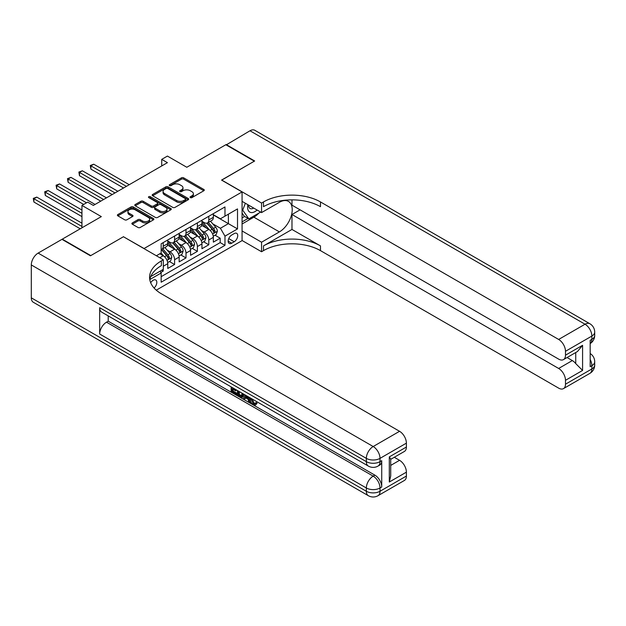 <?xml version="1.0" encoding="UTF-8"?>
<svg xmlns="http://www.w3.org/2000/svg" width="626" height="626" viewBox="0 0 626 626"><rect width="100%" height="100%" fill="white"/><g stroke="black" fill="none" stroke-linecap="round" stroke-linejoin="round"><path stroke-width="0.94" d="M190.367 197.613A1.111 0.642 0 0 0 191.932 197.613L203.81 190.758A1.581 0.916 0 0 0 204.279 190.108A1.581 0.916 0 0 0 203.81 189.459L183.676 177.839A1.581 0.916 0 0 0 181.438 177.839L169.56 184.701A1.111 0.642 0 0 0 169.231 185.155A1.111 0.642 0 0 0 169.56 185.601A1.111 0.642 0 0 0 171.125 185.601L172.659 184.717A5.063 2.919 0 0 1 179.819 184.717L181.501 185.687A5.063 2.919 0 0 1 182.98 187.753A5.063 2.919 0 0 1 181.501 189.819L179.959 190.703A1.111 0.642 0 0 0 179.639 191.157A1.111 0.642 0 0 0 179.959 191.611A1.111 0.642 0 0 0 181.524 191.611L183.066 190.719A5.063 2.919 0 0 1 190.226 190.719L191.9 191.689A5.063 2.919 0 0 1 193.387 193.755A5.063 2.919 0 0 1 191.9 195.821L190.367 196.713A1.111 0.642 0 0 0 190.038 197.167A1.111 0.642 0 0 0 190.367 197.613L190.367 196.713M154.074 288.015A5.157 2.981 120 0 0 156.696 283.531A5.157 2.981 120 0 0 155.757 279.978A5.157 2.981 120 0 0 153.182 280.237A5.157 2.981 120 0 0 150.702 282.788M132.336 222.919A1.581 0.916 0 0 0 131.875 223.56A1.581 0.916 0 0 0 132.336 224.21L137.986 227.465A1.581 0.916 0 0 0 140.224 227.465L153.425 219.851A1.581 0.916 0 0 0 153.886 219.202A1.581 0.916 0 0 0 153.425 218.56L133.283 206.932A1.581 0.916 0 0 0 131.053 206.932L117.852 214.554A1.581 0.916 0 0 0 117.391 215.195A1.581 0.916 0 0 0 117.852 215.845L124.676 219.781A1.581 0.916 0 0 0 126.914 219.781L132.563 216.526A1.581 0.916 0 0 0 133.025 215.876A1.581 0.916 0 0 0 132.563 215.234L129.175 213.278A4.233 2.441 0 0 1 127.939 211.549A4.233 2.441 0 0 1 130.552 209.295A4.233 2.441 0 0 1 135.161 209.82L148.417 217.472A4.233 2.441 0 0 1 149.653 219.202A4.233 2.441 0 0 1 147.04 221.463A4.233 2.441 0 0 1 142.431 220.931L140.224 219.656A1.581 0.916 0 0 0 137.986 219.656L132.336 222.919L132.336 224.21M123.549 236.808L144.066 248.522L242.066 191.939L221.557 180.092L254.32 161.179L225.829 144.731L186.798 167.267L167.424 156.077L161.727 159.372L167.424 162.658L93.352 205.43L87.656 202.135L81.951 205.43L81.951 227.794M123.549 236.675L90.786 255.596L62.295 239.148L101.326 216.612L81.951 205.43M172.776 207.386A1.581 0.916 0 0 0 175.014 207.386L188.207 199.764A1.581 0.916 0 0 0 188.676 199.115A1.581 0.916 0 0 0 188.207 198.473L168.073 186.845A1.581 0.916 0 0 0 165.835 186.845L152.634 194.467A1.581 0.916 0 0 0 152.173 195.116A1.581 0.916 0 0 0 152.634 195.758L172.776 207.386M149.223 197.855A1.111 0.642 0 0 1 150.342 198.012L150.342 196.697L170.812 208.513A1.581 0.916 0 0 1 171.281 209.162A1.581 0.916 0 0 1 170.812 209.804L157.619 217.425A1.581 0.916 0 0 1 155.381 217.425L135.247 205.805L140.897 202.566L140.897 201.251L135.247 204.506A1.581 0.916 0 0 0 134.778 205.156A1.581 0.916 0 0 0 135.247 205.805L135.247 204.506M140.897 202.566A1.581 0.916 0 0 1 143.127 202.566L143.127 201.251A1.581 0.916 0 0 0 140.897 201.251M143.127 201.251L151.296 205.962A1.581 0.916 0 0 0 153.534 205.962L157.282 203.802A1.581 0.916 0 0 0 157.744 203.153A1.581 0.916 0 0 0 157.282 202.511L148.777 197.597A1.111 0.642 0 0 1 148.456 197.151A1.111 0.642 0 0 1 149.137 196.556A1.111 0.642 0 0 1 150.342 196.697M62.295 239.539L62.295 239.148M160.843 272.451L163.206 271.089L161.727 270.236M163.323 266.222L167.768 263.656L167.768 268.46L174.607 264.508L169.419 261.519M167.181 250.157L170.045 251.809A6.448 3.725 60 0 1 174.607 259.704L179.161 257.075L179.161 261.879L186 257.928L180.812 254.939M178.582 243.577L181.438 245.235A6.448 3.725 60 0 1 186 253.131L190.562 250.494L190.562 255.298L197.393 251.355L192.213 248.358M189.975 237.004L192.839 238.655A6.448 3.725 60 0 1 197.393 246.55L201.955 243.913L201.955 248.718L208.794 244.774L208.794 239.969A6.448 3.725 -120 0 0 204.232 232.074L201.376 230.423M203.606 241.777L208.794 244.774M167.768 263.656A6.448 3.725 -120 0 0 163.206 255.76L159.786 253.788M179.161 257.075A6.448 3.725 -120 0 0 174.607 249.179L167.557 245.11M190.562 250.494A6.448 3.725 -120 0 0 186 242.598L178.95 238.529M201.955 243.913A6.448 3.725 -120 0 0 197.393 236.018L190.351 231.949M234.202 233.584L231.698 235.032A4.992 2.887 120 0 0 228.435 239.437A4.992 2.887 120 0 0 229.202 243.444A4.992 2.887 120 0 0 231.698 243.193L234.202 241.746A4.992 2.887 120 0 0 237.465 237.34A4.992 2.887 120 0 0 236.706 233.341A4.992 2.887 120 0 0 234.202 233.584M156.265 290.167L242.066 240.627L242.066 191.939M160.099 271.168L161.156 272.999L161.156 282.209L224.977 245.361L224.977 236.151L220.415 228.255L212.77 223.842M161.156 272.999L149.825 279.54M156.375 255.76L161.156 252.998L161.156 243.788L224.977 206.94L224.977 216.15L237.512 208.912L237.512 228.913L224.977 236.151M167.768 241.018L170.045 242.34A6.448 3.725 60 0 0 173.269 242.653L177.831 240.024A6.448 3.725 -120 0 0 179.161 237.074L179.161 233.388M179.161 234.445L181.438 235.759A6.448 3.725 60 0 0 184.662 236.08L189.224 233.443A6.448 3.725 -120 0 0 190.562 230.493L190.562 226.808M190.562 227.864L192.839 229.179A6.448 3.725 60 0 0 196.063 229.499L200.617 226.862A6.448 3.725 -120 0 0 201.955 223.912L201.955 220.227M161.156 276.684L220.188 242.598L220.188 238.193L213.349 242.137L213.349 237.34A6.448 3.725 -120 0 0 208.794 229.445L201.744 225.376M201.955 221.283L204.232 222.598A6.448 3.725 -120 0 0 207.456 222.919A6.448 3.725 -120 0 0 208.794 219.969L208.794 216.283M207.456 222.919L212.018 220.289A6.448 3.725 -120 0 0 213.349 217.332L213.349 213.654M163.206 242.598L163.206 246.284A6.448 3.725 60 0 1 161.876 249.234A6.448 3.725 60 0 1 161.156 249.5M161.876 249.234L166.43 246.605A6.448 3.725 -120 0 0 167.768 243.655L167.768 239.969M174.607 236.018L174.607 239.703A6.448 3.725 60 0 1 173.269 242.653M186 229.445L186 233.122A6.448 3.725 60 0 1 184.662 236.08M197.393 222.864L197.393 226.549A6.448 3.725 60 0 1 196.063 229.499M197.393 246.55L197.393 251.355M186 253.131L186 257.928M174.607 259.704L174.607 264.508M163.206 269.376L163.206 271.089M220.415 228.255L228.396 223.654L228.396 214.178L237.512 208.912M213.349 214.968L237.512 228.913M213.349 214.702L220.415 218.779L224.977 216.15M161.727 159.372L161.727 165.953M215 235.196L220.188 238.193M220.188 242.598L224.977 245.361M190.805 197.769L191.9 197.143A5.063 2.919 0 0 0 193.387 195.069L193.387 193.755M182.98 187.753L182.98 189.068A5.063 2.919 0 0 1 181.501 191.133L180.405 191.767M203.81 189.459L203.81 190.758L183.676 179.153A1.581 0.916 0 0 0 181.438 179.153L169.998 185.758M188.207 198.473L188.207 199.764L168.073 188.16A1.581 0.916 0 0 0 165.835 188.16L152.658 195.774M185.413 199.569A1.111 0.642 0 0 0 185.734 199.115A1.111 0.642 0 0 0 185.413 198.669L167.737 188.465A1.111 0.642 0 0 0 166.172 188.465L164.552 189.396A5.063 2.919 0 0 0 163.065 191.462A5.063 2.919 0 0 0 164.552 193.528L176.634 200.508A5.063 2.919 0 0 0 183.794 200.508L185.413 199.569L185.413 200.883A1.111 0.642 0 0 0 185.734 200.43L185.734 199.115M163.065 191.462L163.065 192.777A5.063 2.919 0 0 0 164.552 194.85L164.552 193.528M185.413 200.883L183.794 201.822A5.063 2.919 0 0 1 176.634 201.822L164.552 194.85M143.127 202.566L151.296 207.276A1.581 0.916 0 0 0 153.534 207.276L157.282 205.117A1.581 0.916 0 0 0 157.744 204.467L157.744 203.153M150.342 198.012L170.796 209.82M159.771 210.852A4.233 2.441 0 0 0 164.38 211.385A4.233 2.441 0 0 0 166.993 209.131A4.233 2.441 0 0 0 165.757 207.402L161.085 204.702A1.581 0.916 0 0 0 158.847 204.702L155.099 206.87A1.581 0.916 0 0 0 154.638 207.511A1.581 0.916 0 0 0 155.099 208.161L159.771 210.852L159.771 212.175A4.233 2.441 0 0 0 164.38 212.699A4.233 2.441 0 0 0 166.993 210.446L166.993 209.131M154.638 207.511L154.638 208.826A1.581 0.916 0 0 0 155.099 209.475L155.099 208.161M159.771 212.175L155.099 209.475M149.653 219.202L149.653 220.516A4.233 2.441 0 0 1 147.04 222.778A4.233 2.441 0 0 1 142.431 222.246L140.224 220.97A1.581 0.916 0 0 0 137.986 220.97L132.36 224.218M127.939 211.549L127.939 212.863A4.233 2.441 0 0 0 129.175 214.593L129.175 213.278M132.563 215.234L132.563 216.526L129.175 214.593M153.425 218.56L153.425 219.851L133.283 208.247A1.581 0.916 0 0 0 131.053 208.247L117.868 215.853M213.255 236.205L216.197 234.507L217.339 231.221A4.272 2.465 -120 0 0 215.673 227.207L210.469 221.181M209.428 229.859L203.254 222.707A12.332 7.121 -120 0 0 201.955 221.354M206.04 227.848L202.581 223.85A10.235 5.908 -120 0 0 201.955 223.169M129.246 184.701L93.751 164.208L90.903 165.851L90.903 169.145L123.549 187.988M206.877 223.153L212.144 229.249A4.272 2.465 60 0 1 213.669 232.191C214.311 233.052 214.765 232.786 215.031 231.401A4.272 2.465 -120 0 0 213.513 228.459L208.301 222.426M207.183 223.052L212.848 229.601A2.175 1.26 60 0 1 213.396 230.454L215.031 231.401M213.669 232.191L213.975 232.692M90.903 169.145L90.277 165.491L126.397 186.345M90.277 165.491L93.751 164.208M247.896 204.71A10.478 6.049 120 0 0 251.3 212.574A10.478 6.049 120 0 0 257.098 210.023M248.585 205.109A7.176 4.139 120 0 0 250.071 208.458A7.176 4.139 120 0 0 251.12 208.779A7.176 4.139 120 0 0 253.71 208.067M260.643 212.073L248.851 218.881L244.296 216.252L242.066 213.083M248.851 218.881L242.7 210.133L245.369 203.254M242.066 209.765L242.7 210.133M226.174 144.927L249.985 130.779L585.028 324.221A9.672 5.579 120 0 1 589.864 323.736A9.672 9.672 0 0 1 594.7 332.116A9.672 5.579 180 0 1 591.867 336.06L565.489 351.296A9.672 5.579 -120 0 0 558.65 339.449L585.028 324.221A9.672 5.579 60 0 1 591.867 336.06L591.867 339.347L590.162 340.341L590.162 366.656L591.867 365.67L591.867 368.957A9.672 5.579 60 0 1 589.864 373.386L563.486 388.613A9.672 5.579 -120 0 0 565.489 384.192L591.867 368.957A9.672 5.579 0 0 0 594.7 365.013A9.672 9.672 0 0 1 589.864 373.386M226.174 144.536L254.665 160.984L221.667 180.163M242.066 230.955L261.558 242.207L279.392 231.91A18.131 10.47 120 0 0 291.239 215.931A18.131 10.47 120 0 0 288.453 201.4A18.131 10.47 120 0 0 279.392 202.3L261.558 212.597L261.558 203.059L263.491 201.94A40.291 23.264 180 0 1 320.473 201.94L558.65 339.449M261.558 242.207L261.558 251.746L263.491 250.627A40.291 23.264 180 0 1 320.473 250.627L558.65 388.136A9.672 5.579 -120 0 0 563.486 388.613M291.982 229.445L263.491 245.893A40.291 23.264 180 0 1 320.473 245.893L291.982 229.445L291.982 214.507L300.073 209.835M291.982 199.866L291.982 205.164L558.65 359.121A9.672 5.579 -120 0 0 563.486 359.598A9.672 5.579 -120 0 0 565.489 355.177L582.579 345.302L582.579 370.435L575.74 363.604L575.74 352.524M582.579 370.435L565.489 380.311L565.489 384.192M565.489 380.311A9.672 5.579 -120 0 0 558.65 368.464L572.32 360.568A9.672 5.579 60 0 1 575.74 363.604M291.982 214.507L558.65 368.464M249.985 130.779A9.672 5.579 -60 0 1 254.821 130.302L589.864 323.736M242.066 201.345L261.558 212.597M221.667 180.03L261.558 203.059M242.066 240.494L261.558 251.746M565.489 351.296L565.489 355.177M567.062 357.532L572.32 360.568M263.491 201.94L263.491 206.674A40.291 23.264 180 0 1 320.473 206.674L320.473 201.94M563.486 359.598L577.469 351.53L582.579 345.302M258.89 213.083A18.131 10.47 -60 0 1 253.866 217.175L242.066 223.983M242.066 221.878L248.052 218.419M242.066 217.926L244.633 216.447M252.121 398.942L254.234 403.363L255.032 403.645M251.3 398.512L251.206 399.466L253.319 403.887L254.649 404.06L256.151 402.495L257.114 403.308L255.4 405.116L253.413 404.858C251.316 403.426 250.259 401.446 250.244 398.918L250.322 397.948M245.721 397.886L244.367 399.529L243.35 398.942L245.071 394.92M249.414 397.424L250.776 402.174L249.86 402.706L248.843 402.111L248.06 399.231L245.149 397.549L244.367 399.529M233.005 389.325L233.005 391.007L237.043 393.339L237.043 394.247L236.127 394.771L231.135 391.892L231.135 386.868M236.605 390.029L235.689 390.874L232.097 388.801L232.097 391.532L233.005 391.007M99.675 307.702L366.343 461.659A9.672 5.579 120 0 0 368.346 466.088L101.678 312.131A9.672 5.579 -60 0 1 99.675 307.702L99.675 334.018A9.672 5.579 -60 0 1 106.514 322.179L108.22 321.193L374.888 475.15A9.672 5.579 60 0 1 381.727 486.989L381.727 460.673A9.672 5.579 60 0 1 379.724 465.102L378.01 466.088A9.672 5.579 -120 0 0 380.013 461.659L381.727 460.673M108.22 321.193L108.22 315.911M243.968 394.278L243.021 396.868L242.113 397.393L239.891 396.947L237.442 395.53L237.442 390.514M90.441 255.791L123.439 236.745L163.323 259.774L161.383 260.893A40.291 23.264 -0 0 0 149.583 277.341A40.291 23.264 -0 0 0 161.383 293.79L399.56 431.298A9.672 5.579 60 0 1 406.399 443.138L380.013 458.373L380.013 461.659A9.672 5.579 -0 0 1 366.343 461.659L366.343 458.373L31.3 264.939A9.672 5.579 -60 0 1 38.139 253.092L61.958 239.343L90.441 255.791M163.323 259.774L163.323 269.313L150.725 276.59M389.302 456.894L390.718 459.03L390.718 475.94L389.302 482.028L389.302 456.894L406.399 447.019L406.399 443.138M406.399 447.019A9.672 5.579 60 0 1 404.396 451.448L390.718 459.343M31.3 297.835L366.343 491.269A9.672 5.579 120 0 0 368.346 495.698L33.303 302.264A9.672 5.579 -60 0 1 31.3 297.835L31.3 264.939M394.302 457.277L399.56 460.313A9.672 5.579 60 0 1 406.399 472.153L389.302 482.028M381.727 486.989L380.013 487.983L380.013 491.269L406.399 476.042L406.399 472.153M406.399 476.042A9.672 5.579 60 0 1 404.396 480.463L378.01 495.698A9.672 5.579 -120 0 0 380.013 491.269A9.672 5.579 -0 0 1 366.343 491.269L366.343 487.983L99.675 334.018M161.383 260.893L161.383 265.627A40.291 23.264 -0 0 0 149.794 279.705M232.097 391.532L236.127 393.864L237.043 393.339M236.127 393.864L236.127 394.771M232.097 387.424L235.689 389.967L236.096 389.732M235.689 389.967L235.689 390.874M232.097 387.893L232.496 387.658M242.982 393.715L242.113 397.393M238.412 391.07L238.412 395.178L241.433 396.368L242.019 393.159M243.052 394.779L243.944 394.27M239.32 391.594L239.32 394.654L242.348 395.843M238.412 395.178L239.32 394.654M239.821 395.992L240.728 395.468M248.139 396.688L249.86 402.706M245.979 395.436L245.439 396.806L247.771 398.159L247.231 396.164M246.55 395.773L246.347 396.281L247.434 396.907M245.439 396.806L246.347 396.281M253.319 403.887L254.234 403.363M251.206 399.466L252.082 398.965M255.236 403.019L256.206 403.84L257.114 403.308M256.206 403.84L255.4 405.116M201.862 242.786L204.804 241.088L205.946 237.794A4.272 2.465 -120 0 0 204.279 233.788L199.076 227.762M198.027 236.44L191.853 229.288A12.332 7.121 -120 0 0 190.562 227.934M194.647 234.429L191.188 230.431A10.235 5.908 -120 0 0 190.562 229.742M117.852 191.282L82.35 170.788L79.502 172.432L79.502 175.718L112.156 194.569M195.484 229.726L200.75 235.83A4.272 2.465 60 0 1 202.268 238.772C202.91 239.625 203.364 239.367 203.638 237.982A4.272 2.465 -120 0 0 202.112 235.04L196.908 229.006M195.789 229.632L201.447 236.182A2.175 1.26 60 0 1 201.995 237.035L203.638 237.982M202.268 238.772L202.581 239.273M79.502 175.718L78.876 172.072L115.004 192.925M78.876 172.072L82.35 170.788M190.46 249.367L193.411 247.669L194.545 244.375A4.272 2.465 -120 0 0 192.886 240.368L187.675 234.335M186.634 243.021L180.46 235.869A12.332 7.121 -120 0 0 179.161 234.515M183.246 241.01L179.795 237.011A10.235 5.908 -120 0 0 179.161 236.323M106.459 197.863L70.957 177.369L68.109 179.013L68.109 182.299L100.755 201.149M184.083 236.307L189.349 242.403A4.272 2.465 60 0 1 190.875 245.345C191.517 246.206 191.971 245.948 192.245 244.563A4.272 2.465 -120 0 0 190.719 241.62L185.515 235.587M184.396 236.205L190.054 242.763A2.175 1.26 60 0 1 190.601 243.616L192.245 244.563M190.875 245.345L191.188 245.854M68.109 182.299L67.483 178.653L103.611 199.506M67.483 178.653L70.957 177.369M179.067 255.948L182.01 254.25L183.152 250.956A4.272 2.465 -120 0 0 181.485 246.949L176.282 240.916M175.241 249.594L169.059 242.45A12.332 7.121 -120 0 0 167.768 241.088M171.853 247.591L168.394 243.592A10.235 5.908 -120 0 0 167.768 242.904M95.058 204.436L59.564 183.942L56.716 185.593L56.716 188.88L83.665 204.436M172.69 242.888L177.956 248.984A4.272 2.465 60 0 1 179.474 251.926C180.116 252.787 180.578 252.521 180.844 251.136A4.272 2.465 -120 0 0 179.326 248.193L174.114 242.168M172.995 242.786L178.66 249.344A2.175 1.26 60 0 1 179.208 250.189L180.844 251.136M179.474 251.926L179.787 252.435M56.716 188.88L56.09 185.226L86.513 202.793M56.09 185.226L59.564 183.942M167.674 262.529L170.616 260.823L171.751 257.536A4.272 2.465 -120 0 0 170.092 253.522L164.888 247.497M163.84 256.175L161.117 253.021M160.452 254.172L160.013 253.655M81.951 210.031L48.163 190.523L45.315 192.166L45.315 195.461L81.951 216.612M161.289 249.469L166.555 255.565A4.272 2.465 60 0 1 168.081 258.507C168.723 259.367 169.176 259.101 169.45 257.716A4.272 2.465 -120 0 0 167.924 254.774L162.721 248.749M161.602 249.367L167.259 255.917A2.175 1.26 60 0 1 167.807 256.77L169.45 257.716M168.081 258.507L168.394 259.015M45.315 195.461L44.689 191.806L81.951 213.325M44.689 191.806L48.163 190.523M81.951 223.192L36.77 197.104L33.921 198.747L33.921 202.041L80.245 228.787M33.921 202.041L33.295 198.387L81.951 226.479M33.295 198.387L36.77 197.104M159.786 257.732L163.206 255.76M170.045 251.809L174.607 249.179M181.438 245.235L186 242.598M192.839 238.655L197.393 236.018M204.232 232.074L208.794 229.445M208.794 219.969L213.349 217.332M163.206 246.284L167.768 243.655M174.607 239.703L179.161 237.074M186 233.122L190.562 230.493M197.393 226.549L201.955 223.912M208.794 239.969L213.349 237.34M228.74 238.592L234.202 241.746M228.169 241.151L231.698 243.193M191.9 197.143L191.9 195.821M179.959 191.611L179.959 190.703M181.501 191.133L181.501 189.819M169.56 185.601L169.56 184.701M181.438 179.153L181.438 177.839M183.676 179.153L183.676 177.839M152.634 195.758L152.634 194.467M165.835 188.16L165.835 186.845M168.073 188.16L168.073 186.845M176.634 201.822L176.634 200.508M183.794 201.822L183.794 200.508M151.296 207.276L151.296 205.962M153.534 207.276L153.534 205.962M157.282 205.117L157.282 203.802M170.812 209.804L170.812 208.513M137.986 220.97L137.986 219.656M140.224 220.97L140.224 219.656M142.431 222.246L142.431 220.931M117.852 215.845L117.852 214.554M131.053 208.247L131.053 206.932M133.283 208.247L133.283 206.932M212.605 234.014L217.308 231.299M203.254 222.707L203.841 222.371M213.513 228.459L215.673 227.207M210.109 230.423L212.144 229.249M263.491 245.893L263.491 250.627M320.473 245.893L320.473 250.627M590.162 359.457A9.672 5.579 60 0 1 591.867 365.67A9.672 5.579 180 0 0 594.7 361.718A9.672 9.672 0 0 0 590.162 353.526M591.867 339.347A9.672 5.579 60 0 1 590.162 343.588A9.672 9.672 0 0 0 594.7 335.403A9.672 5.579 0 0 1 591.867 339.347M253.866 217.175L279.392 231.91M38.139 253.092L373.182 446.526L399.56 431.298M106.514 322.179L373.182 476.136L374.888 475.15M390.718 465.415L399.56 460.313M373.182 446.526A9.672 5.579 120 0 0 366.343 458.373A9.672 5.579 180 0 0 380.013 458.373A9.672 5.579 -120 0 0 373.182 446.526M373.182 476.136A9.672 5.579 120 0 0 366.343 487.983A9.672 5.579 180 0 0 380.013 487.983A9.672 5.579 -120 0 0 373.182 476.136M201.204 240.595L205.915 237.88M191.853 229.288L192.44 228.952M202.112 235.04L204.279 233.788M198.708 237.004L200.75 235.83M189.811 247.176L194.522 244.461M180.46 235.869L181.047 235.532M190.719 241.62L192.886 240.368M187.315 243.584L189.349 242.403M178.418 253.757L183.121 251.042M169.059 242.45L169.646 242.105M179.326 248.193L181.485 246.949M175.922 250.165L177.956 248.984M167.017 260.338L171.727 257.615M167.924 254.774L170.092 253.522M164.521 256.738L166.555 255.565M594.7 361.718L594.7 365.013M594.7 332.116L594.7 335.403M368.346 466.088A9.672 9.672 0 0 0 378.01 466.088M368.346 495.698A9.672 9.672 0 0 0 378.01 495.698"/></g></svg>
